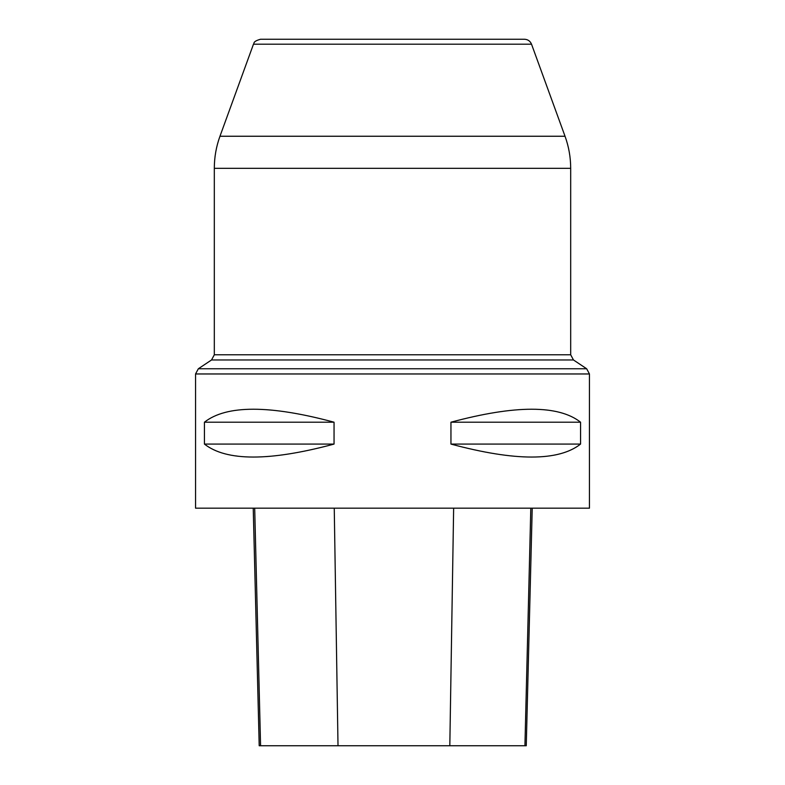 <?xml version="1.0" encoding="UTF-8"?>
<svg xmlns="http://www.w3.org/2000/svg" width="785" height="785" viewBox="0 0 785 785"><rect width="100%" height="100%" fill="white"/><g stroke="black" fill="none" stroke-linecap="round" stroke-linejoin="round"><path stroke-width="1.18" d="M524.478 39.25L260.522 39.25L524.478 39.25C527.854 39.417 530.209 41.065 531.523 44.186L565.033 136.247C568.782 146.609 570.675 157.304 570.685 168.324L570.685 354.771L573.472 359.972L586.66 368.764L589.447 373.964L195.553 373.964L198.34 368.764L586.66 368.764M589.447 373.964L589.447 508.17L195.553 508.17L195.553 373.964M580.566 422.202L580.566 444.084C558.547 461.374 515.333 461.374 450.953 444.084L450.953 422.202C515.333 404.903 558.547 404.903 580.566 422.202L450.953 422.202M334.047 422.202L334.047 444.084C269.667 461.374 226.453 461.374 204.434 444.084L204.434 422.202C226.453 404.903 269.667 404.903 334.047 422.202L204.434 422.202M253.231 508.17L259.207 745.75L526.254 745.75L532.22 508.17M334.047 444.084L204.434 444.084M580.566 444.084L450.953 444.084M570.685 168.324L214.315 168.324L214.315 354.771L570.685 354.771M531.523 44.186L253.476 44.186L219.967 136.247L565.033 136.247M573.472 359.972L211.528 359.972L198.34 368.764M260.571 745.75L254.693 508.17M338.011 745.75L334.253 508.17M449.815 745.75L453.642 508.17M524.929 745.75L530.807 508.17M219.967 136.247C216.209 146.609 214.325 157.304 214.315 168.324M214.315 354.771L211.528 359.972M253.476 44.186C254.507 43.509 252.24 41.576 260.522 39.25"/></g></svg>
